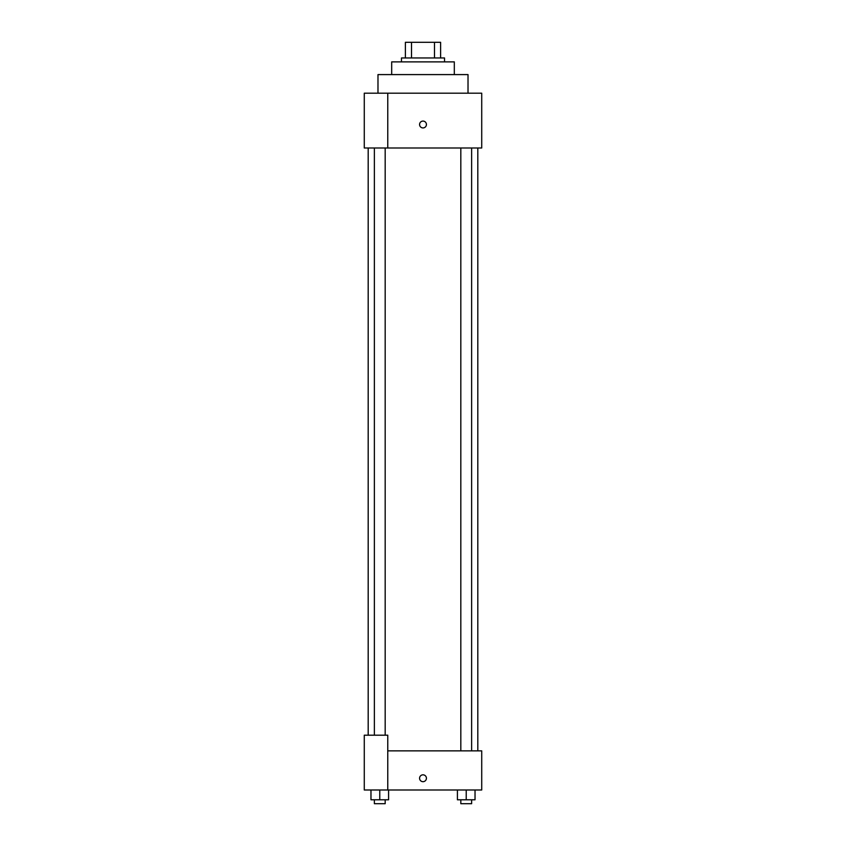 <?xml version="1.0" encoding="UTF-8"?>
<svg xmlns="http://www.w3.org/2000/svg" width="846" height="846" viewBox="0 0 846 846"><rect width="100%" height="100%" fill="white"/><g stroke="black" fill="none" stroke-linecap="round" stroke-linejoin="round"><path stroke-width="1.27" d="M411.516 57.962L411.516 42.3L405.382 42.3L405.382 57.962L405.382 42.3M411.516 42.3L440.618 42.3L440.618 57.962M434.484 57.962L434.484 42.3M401.469 61.874L401.469 57.962L444.531 57.962L444.531 61.874M391.687 74.596L391.687 61.874L454.313 61.874L454.313 74.596M377.982 93.187L377.982 74.596L468.018 74.596L468.018 93.187M387.764 93.187L364.277 93.187L364.277 147.997L481.723 147.997L481.723 93.187L387.764 93.187L387.764 147.997M419.574 124.51A3.426 3.426 0 0 1 424.713 121.538A3.426 3.426 0 0 1 424.713 127.471A3.426 3.426 0 0 1 419.574 124.51M387.764 750.857L481.723 750.857L481.723 789.995L364.277 789.995L364.277 735.195L387.764 735.195L387.764 789.995M419.574 778.257A3.426 3.426 0 0 1 424.713 775.285A3.426 3.426 0 0 1 424.713 781.218A3.426 3.426 0 0 1 419.574 778.257M457.411 789.995L457.411 799.787L475.029 799.787L475.029 789.995L475.029 799.787M466.22 799.787L466.22 789.995M471.624 799.787L471.624 803.7L460.816 803.7L460.816 799.787M370.971 789.995L370.971 799.787L388.589 799.787L388.589 789.995L388.589 799.787M379.78 799.787L379.78 789.995M385.184 799.787L385.184 803.7L374.376 803.7L374.376 799.787M477.81 750.857L477.81 147.997M368.19 735.195L368.19 147.997M460.816 147.997L460.816 750.857M471.624 147.997L471.624 750.857M385.184 735.195L385.184 147.997M374.376 735.195L374.376 147.997"/></g></svg>
